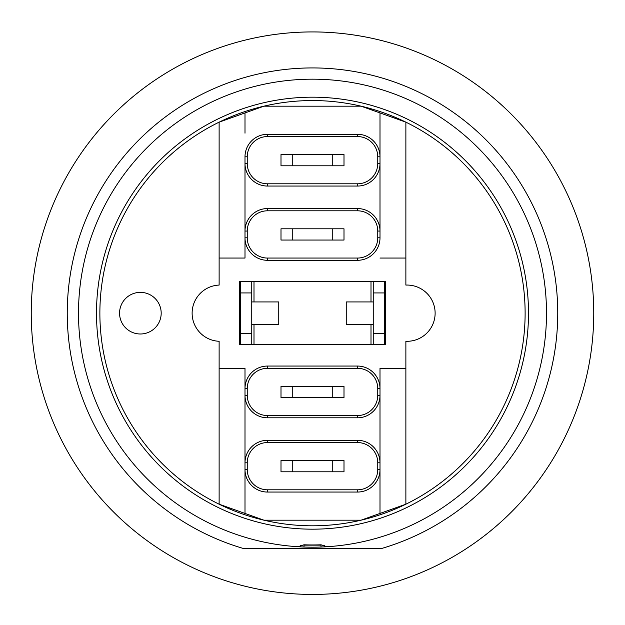 <?xml version="1.0" encoding="UTF-8"?>
<svg xmlns="http://www.w3.org/2000/svg" width="625" height="625" viewBox="0 0 625 625"><rect width="100%" height="100%" fill="white"/><g stroke="black" fill="none" stroke-linecap="round" stroke-linejoin="round"><path stroke-width="0.94" d="M240.5 344.68L251.75 344.68L251.75 333.43L240.5 333.43L240.5 344.68L239.375 344.68L239.375 281.68L240.5 281.68L240.5 292.93L251.75 292.93L251.75 281.68L240.5 281.68M251.75 292.93L251.75 333.43M240.5 333.43L240.5 292.93M373.25 344.68L384.5 344.68L384.5 333.43L373.25 333.43L373.25 344.68L254 344.68L254 324.43L251.75 324.43M373.25 333.43L373.25 292.93L384.5 292.93L384.5 333.43M384.5 292.93L384.5 281.68L373.25 281.68L373.25 292.93M384.5 281.68L385.625 281.68L385.625 344.68L384.5 344.68M292.25 154.555L281 154.555L281 165.805L292.25 165.805L292.25 154.555L332.75 154.555L332.75 165.805L344 165.805L344 154.555L332.75 154.555M332.75 165.805L292.25 165.805M332.75 240.055L344 240.055L344 228.805L332.75 228.805L332.75 240.055L292.25 240.055L292.25 228.805L332.75 228.805M292.25 228.805L281 228.805L281 240.055L292.25 240.055M292.25 460.555L281 460.555L281 471.805L292.25 471.805L292.25 460.555L332.75 460.555L332.75 471.805L344 471.805L344 460.555L332.75 460.555M332.75 471.805L292.25 471.805M245 231.055L247.25 231.055A20.25 20.25 0 0 1 267.5 210.805L357.5 210.805A20.25 20.25 0 0 1 377.75 231.055L380 231.055A22.5 22.5 0 0 0 357.5 208.555L267.5 208.555A22.5 22.5 0 0 0 245 231.055L245 237.805A22.5 22.5 0 0 0 267.5 260.305L357.5 260.305A22.5 22.5 0 0 0 380 237.805L380 156.805A22.5 22.5 0 0 0 357.5 134.305L267.5 134.305A22.5 22.5 0 0 0 245 156.805L245 258.055L219.125 258.055L219.125 122.148L245 112.922L245 133.18M377.75 156.805L377.75 163.555L380 163.555A22.5 22.5 0 0 1 357.5 186.055L267.5 186.055A22.5 22.5 0 0 1 245 163.555L247.25 163.555L247.25 156.805A20.25 20.25 0 0 1 267.5 136.555L357.5 136.555A20.25 20.25 0 0 1 377.75 156.805L380 156.805L380 112.922L405.875 122.148L405.875 258.055L380 258.055M380 156.805L380 133.18M267.5 260.305L267.5 258.055A20.25 20.25 0 0 1 247.25 237.805L245 237.805L245 258.055M245 368.305L245 513.43L219.125 504.203L219.125 368.305L245 368.305L245 388.555L247.25 388.555A20.25 20.25 0 0 1 267.5 368.305L357.5 368.305A20.25 20.25 0 0 1 377.75 388.555L377.75 395.305A20.25 20.25 0 0 1 357.5 415.555L267.5 415.555A20.25 20.25 0 0 1 247.25 395.305L247.25 388.555M245 469.555A22.5 22.5 0 0 0 267.5 492.055L357.5 492.055A22.5 22.5 0 0 0 380 469.555L380 462.805L377.75 462.805L377.75 469.555A20.25 20.25 0 0 1 357.5 489.805L267.5 489.805A20.25 20.25 0 0 1 247.25 469.555L245 469.555L245 493.18M373.25 324.43L346.25 324.43L346.25 301.93L373.25 301.93M251.75 344.68L254 344.68M251.75 301.93L278.75 301.93L278.75 324.43L254 324.43M254 301.93L254 281.68L371 281.68L371 301.93M254 281.68L251.75 281.68M373.25 281.68L371 281.68M247.25 395.305L245 395.305A22.5 22.5 0 0 0 267.5 417.805L357.5 417.805A22.5 22.5 0 0 0 380 395.305L380 462.805A22.5 22.5 0 0 0 357.5 440.305L267.5 440.305A22.5 22.5 0 0 0 245 462.805L247.25 462.805A20.25 20.25 0 0 1 267.5 442.555L357.5 442.555A20.25 20.25 0 0 1 377.75 462.805M377.75 395.305L380 395.305L380 368.305L405.875 368.305L405.875 504.203L380 513.43L380 469.555L380 493.18M245 388.555A22.5 22.5 0 0 1 267.5 366.055L357.5 366.055A22.5 22.5 0 0 1 380 388.555L380 368.305M380 513.43L361.086 520.18L263.914 520.18L245 513.43M161.188 313.18A20.812 20.812 0 0 1 129.969 331.203A20.812 20.812 0 0 1 129.969 295.156A20.812 20.812 0 0 1 161.188 313.18M219.125 368.305L219.125 341.281A28.125 28.125 0 0 1 192.125 313.18A28.125 28.125 0 0 1 219.125 285.078L219.125 258.055M405.875 258.055L405.875 285.078A28.125 28.125 0 0 1 435.125 313.18A28.125 28.125 0 0 1 405.875 341.281L405.875 368.305M245 112.922L263.914 106.18L361.086 106.18L380 112.922M263.914 106.18A212.625 212.625 0 0 1 405.875 504.203A212.625 212.625 0 0 1 99.875 313.18A212.625 212.625 0 0 1 263.914 106.18M304.031 545.148L303.961 547.023A234 234 0 0 0 321.039 547.023L326.734 546.742A234 234 0 0 0 546.5 313.18A234 234 0 0 0 317.25 79.227A234 234 0 0 0 78.695 303.688A234 234 0 0 0 298.266 546.742L303.961 547.023A234 234 0 0 1 298.266 546.742A2.812 2.812 0 0 0 300.586 545.75A2.812 2.812 0 0 1 298.266 546.742A2.812 2.812 0 0 0 300.586 545.75M324.414 545.75A2.812 2.812 0 0 0 326.734 546.742L326.734 546.633A2.812 2.797 180 0 1 324.102 545.195L324.742 545.906L321.031 544.797A231.773 231.773 0 0 1 303.969 544.797L300.258 545.914L300.883 545.203A2.812 2.797 180 0 1 298.266 546.633L298.266 546.742M303.969 544.797L298.266 546.633M326.031 546.789A234 234 0 0 1 321.039 547.023L320.969 545.148M326.734 546.633L321.031 544.797M242.758 548.305A245.25 245.25 0 0 1 336.039 69.062A245.25 245.25 0 0 1 382.242 548.305L242.758 548.305M31.25 313.18A281.25 281.25 0 0 1 453.125 69.609A281.25 281.25 0 0 1 453.125 556.75A281.25 281.25 0 0 1 31.25 313.18M332.75 397.555L344 397.555L344 386.305L332.75 386.305L332.75 397.555L292.25 397.555L292.25 386.305L332.75 386.305M292.25 386.305L281 386.305L281 397.555L292.25 397.555M371 324.43L371 344.68M377.75 469.555L380 469.555M357.5 489.805L357.5 492.055M357.5 440.305L357.5 442.555M267.5 489.805L267.5 492.055M267.5 440.305L267.5 442.555M247.25 469.555L247.25 462.805M380 388.555L377.75 388.555M357.5 415.555L357.5 417.805M357.5 366.055L357.5 368.305M267.5 415.555L267.5 417.805M267.5 366.055L267.5 368.305M247.25 156.805L245 156.805M267.5 186.055L267.5 183.805A20.25 20.25 0 0 1 247.25 163.555M267.5 136.555L267.5 134.305M357.5 186.055L357.5 183.805L267.5 183.805M357.5 136.555L357.5 134.305M377.75 163.555A20.25 20.25 0 0 1 357.5 183.805M267.5 210.805L267.5 208.555M247.25 237.805L247.25 231.055M357.5 210.805L357.5 208.555M357.5 260.305L357.5 258.055L267.5 258.055M377.75 231.055L377.75 237.805L380 237.805M377.75 237.805A20.25 20.25 0 0 1 357.5 258.055M528.5 313.18A216 216 0 0 1 312.5 529.18A216 216 0 0 1 96.5 313.18A216 216 0 0 1 312.5 97.18A216 216 0 0 1 528.5 313.18M321.039 545.141L303.961 545.141"/></g></svg>
